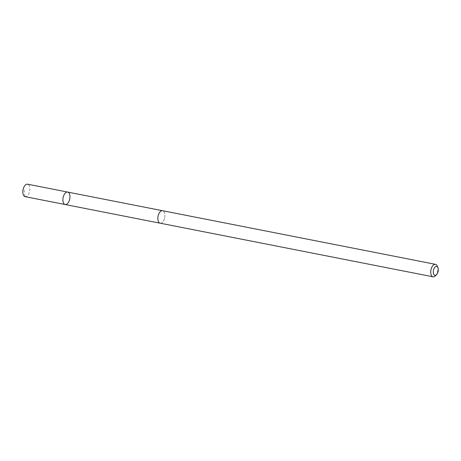 <?xml version="1.0" encoding="UTF-8"?>
<svg xmlns="http://www.w3.org/2000/svg" width="461" height="461" viewBox="0 0 461 461"><rect width="100%" height="100%" fill="white"/><g stroke="black" fill="none" stroke-linecap="round" stroke-linejoin="round"><path stroke-width="0.35" stroke-dasharray="2.31 1.73" d="M25.125 196.663A6.356 3.377 101.1 0 0 29.654 191.142A6.356 3.377 101.1 0 0 27.579 184.193M164.675 217.673A6.35 3.377 101.1 0 0 162.6 210.723A6.35 3.377 101.1 0 0 158.071 216.244A6.35 3.377 101.1 0 0 160.146 223.187A6.35 3.377 101.1 0 0 164.675 217.673M67.646 192.064A6.356 3.377 -78.9 0 1 69.726 199.014A6.356 3.377 -78.9 0 1 65.197 204.534M160.042 223.17L160.146 223.187A6.356 3.377 101.1 0 0 164.686 217.609A6.356 3.377 101.1 0 0 162.6 210.717M435.391 275.839A6.356 3.377 101.1 0 0 437.299 266.124M24.162 189.995L25.061 196.651"/><path stroke-width="0.69" d="M69.726 199.014A6.356 3.377 -78.9 0 1 65.197 204.534A6.356 3.377 -78.9 0 1 63.111 197.648A6.356 3.377 -78.9 0 1 67.646 192.064A6.356 3.377 -78.9 0 1 69.726 199.014M27.579 184.193A6.356 3.377 101.1 0 0 23.05 189.713A6.356 3.377 101.1 0 0 25.125 196.663L65.197 204.534A6.356 3.377 -78.9 0 1 63.111 197.648A6.356 3.377 -78.9 0 1 67.646 192.064L27.579 184.193M437.95 267.708L437.299 266.124A6.356 3.377 101.1 0 0 435.495 264.337L162.6 210.717A6.356 3.377 101.1 0 0 158.071 216.244A6.356 3.377 101.1 0 0 160.146 223.193L433.04 276.807A6.356 3.377 101.1 0 0 435.391 275.839L436.59 274.618A4.524 2.403 101.1 0 0 437.95 267.708A4.524 2.403 101.1 0 0 435.576 266.66A4.524 2.403 101.1 0 0 433.444 270.365A4.524 2.403 101.1 0 0 433.98 274.664A4.524 2.403 101.1 0 0 436.59 274.618M435.495 264.337A6.356 3.377 101.1 0 0 430.966 269.858A6.356 3.377 101.1 0 0 433.04 276.807M25.061 196.651L65.134 204.523M162.491 210.7L67.646 192.064M160.042 223.17L65.197 204.534"/></g></svg>
